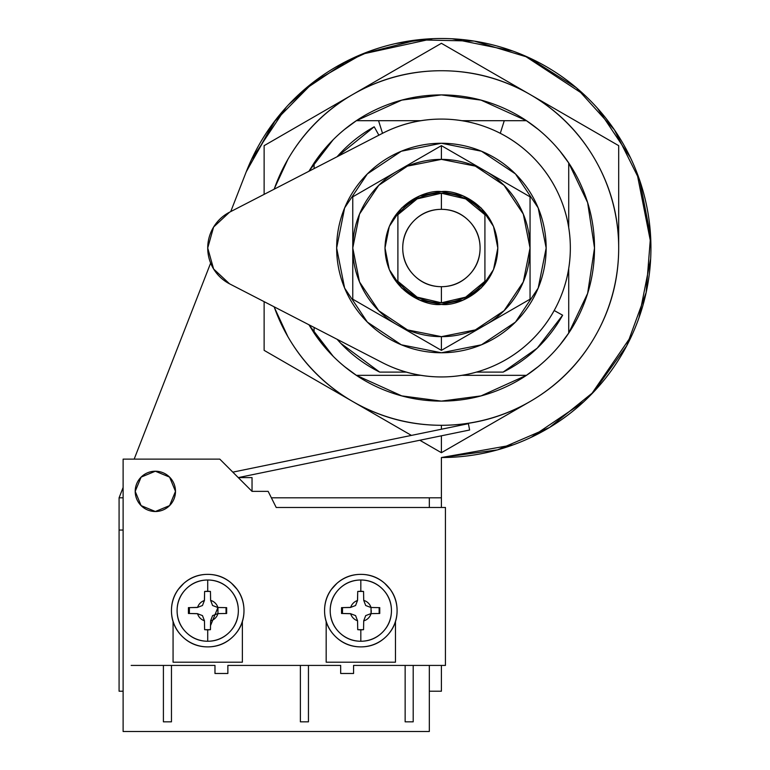 <?xml version="1.0" encoding="UTF-8"?>
<svg xmlns="http://www.w3.org/2000/svg" width="770" height="770" viewBox="0 0 770 770"><rect width="100%" height="100%" fill="white"/><g stroke="black" fill="none" stroke-linecap="round" stroke-linejoin="round"><path stroke-width="1.16" d="M441.431 457.524L513.128 444.868L441.431 457.524M531.184 437.322L583.67 401.825M591.235 394.461L632.074 334.873M639.033 317.596L650.64 258.922M650.871 243.359L636.915 172.701M630.409 157.59L597.414 108.156M584.7 95.162L524.36 55.623M512.974 51.099L452.202 38.77M430.478 38.779L395.693 43.544M371.66 50.445L338.463 65.527M318.626 78.242L288.49 104.778M275.66 119.85L246.371 171.489M314.093 162.98L308.924 171.267L323.025 150.901L314.093 162.98A153.105 153.105 0 0 1 356.375 120.698L344.296 129.63L356.375 120.698A153.105 153.105 0 0 0 314.093 162.98L314.093 168.601M526.439 120.698L538.519 129.63L526.439 120.698A153.105 153.105 0 0 1 568.722 162.98L559.79 150.901L568.722 162.98A153.105 153.105 0 0 0 526.439 120.698L461.875 120.698L526.439 120.698L481.038 100.119L441.403 94.903C421.103 94.903 401.574 98.791 382.815 106.558C364.056 114.335 347.501 125.395 333.15 139.755L308.886 171.287M568.722 333.044L559.79 345.124L568.722 333.044A153.105 153.105 0 0 1 526.439 375.327L538.519 366.395L526.439 375.327A153.105 153.105 0 0 0 568.722 333.044L568.722 268.48L568.722 333.044L587.635 293.399L594.507 248.007L587.635 202.626L568.722 162.98L568.722 227.545L568.722 162.98M461.875 375.327L526.439 375.327L461.875 375.327L526.439 375.327L481.038 395.896L441.403 401.112L401.776 395.896L356.375 375.327L344.296 366.395L356.375 375.327A153.105 153.105 0 0 1 314.093 333.044L323.025 345.124L314.093 333.044A153.105 153.105 0 0 0 356.375 375.327L420.824 375.327M246.217 171.874L273.754 122.353L313.563 82.024L362.718 53.842L417.619 39.857L474.272 41.089L528.518 57.471L576.393 87.78L614.393 129.812L639.735 180.488L650.583 236.101L646.126 292.59L626.693 345.817L593.709 391.882L549.587 427.437L497.545 449.863L441.403 457.524L441.403 507.488L441.403 497.815L429.323 497.815L429.323 507.488L429.323 497.815L271.377 497.815L441.403 497.815L441.403 457.524A209.507 209.507 0 0 0 492.819 44.91A209.507 209.507 0 0 0 246.217 171.874L230.731 211.596L246.217 171.874M119.081 497.815L123.113 487.487L119.081 497.815L119.081 530.049L119.081 497.815L123.113 497.815L119.081 497.815M134.173 459.132L210.633 263.109L134.173 459.132M441.403 691.21L429.323 691.21L441.403 691.21L441.403 665.424L441.403 691.21M123.113 691.21L119.081 691.21L119.081 530.049L119.081 691.21L123.113 691.21M123.113 530.049L119.081 530.049L123.113 530.049M562.629 315.209L537.2 348.175L503.137 372.103L476.447 372.103L503.137 372.103A138.6 138.6 0 0 0 562.629 315.209L554.188 310.522L562.629 315.209M406.242 372.103L379.677 372.103L340.725 343.266L337.106 339.291A138.6 138.6 0 0 0 379.677 372.103L406.242 372.103M337.106 156.734L374.21 126.79L378.869 135.193L374.21 126.79A138.6 138.6 0 0 0 337.106 156.734M484.917 281.31A54.795 54.795 0 0 1 441.403 302.803L441.403 286.69A38.683 38.683 0 0 1 402.729 248.007A38.683 38.683 0 0 1 441.403 209.334L441.403 193.212A54.795 54.795 0 0 0 397.897 214.705L397.897 281.32A54.795 54.795 0 0 0 484.917 281.31L484.917 214.705A54.795 54.795 0 0 0 441.403 193.212L441.403 209.334A38.683 38.683 0 0 1 480.085 248.007A38.683 38.683 0 0 1 441.403 286.69L441.403 302.803A54.795 54.795 0 0 1 397.897 281.32L417.138 297.143L441.403 302.803L465.677 297.143L484.917 281.31L484.917 214.705A54.795 54.795 0 0 0 441.403 193.212L465.677 198.881L484.917 214.705M500.288 133.297L504.263 120.698L500.288 133.297M420.824 120.698L378.551 120.698L382.526 133.316L378.551 120.698L356.375 120.698L420.824 120.698M397.897 214.705A54.795 54.795 0 0 1 441.403 193.212L417.138 198.881L397.897 214.705L397.897 281.32M314.093 327.423L314.093 333.044L314.093 327.423L314.093 333.044L308.924 324.757M441.403 209.334C452.086 209.334 461.201 213.107 468.757 220.663C476.312 228.218 480.085 237.333 480.085 248.007C480.085 258.691 476.312 267.806 468.757 275.362C461.201 282.917 452.086 286.69 441.403 286.69C430.728 286.69 421.614 282.917 414.058 275.362C406.502 267.806 402.729 258.691 402.729 248.007C402.729 237.333 406.502 228.218 414.058 220.663C421.614 213.107 430.728 209.334 441.403 209.334M245.861 172.788L247.131 169.564M251.501 159.515L286.248 107.213M303.37 90.379L348.05 60.435M361.833 54.198L432.788 38.673M274.053 189.247L287.884 159.361C303.669 132.017 325.219 110.437 352.535 94.614L352.997 94.354C380.409 78.579 409.919 70.705 441.537 70.734C473.165 70.753 502.666 78.675 530.049 94.479C557.422 110.293 579.03 131.872 594.863 159.246C610.687 186.609 618.628 216.091 618.685 247.709L618.685 248.315C618.628 279.856 610.726 309.28 594.96 336.606C579.204 363.921 557.682 385.5 530.405 401.334L441.403 452.712L419.823 440.257L441.403 452.712L441.403 435.81L441.403 452.712L529.683 401.748A177.283 177.283 0 0 1 441.403 425.29L441.403 429.227L441.403 425.29C409.852 425.29 380.39 417.427 353.035 401.69L352.506 401.391C325.2 385.558 303.659 363.979 287.874 336.654L274.053 306.778M274.168 189.189A177.283 177.283 0 0 1 352.535 94.614L441.403 43.303L530.049 94.479L441.403 43.303L352.997 94.354A177.283 177.283 0 0 1 530.049 94.479L618.685 145.655L618.685 247.709L618.685 145.655L530.049 94.479A177.283 177.283 0 0 1 618.685 247.709L618.685 248.315A177.283 177.283 0 0 1 530.405 401.334L529.683 401.748C502.348 417.446 472.924 425.29 441.403 425.29A177.283 177.283 0 0 1 353.035 401.69L411.421 435.397L352.506 401.391A177.283 177.283 0 0 1 274.168 306.835M308.886 324.738L333.15 356.269C347.501 370.63 364.056 381.689 382.815 389.466C401.574 397.233 421.103 401.112 441.403 401.112C461.711 401.112 481.24 397.233 500 389.466C518.759 381.689 535.314 370.63 549.665 356.269C564.025 341.918 575.084 325.364 582.861 306.604C590.629 287.845 594.507 268.316 594.507 248.007C594.507 227.708 590.629 208.179 582.861 189.42C575.084 170.661 564.025 154.106 549.665 139.755C535.314 125.395 518.759 114.335 500 106.558C481.24 98.791 461.711 94.903 441.403 94.903L401.776 100.119L356.375 120.688M264.129 350.36L352.506 401.391L264.129 350.36L264.129 301.657L264.129 350.36M264.129 145.655L264.129 194.367L264.129 145.655L352.535 94.614L264.129 145.655M441.403 304.419C424.905 306.681 385.77 289.761 385 248.007C385.77 206.264 424.905 189.333 441.403 191.605C457.909 189.333 497.045 206.264 497.815 248.007C497.045 289.761 457.909 306.681 441.403 304.419L462.991 300.127L481.289 287.893L493.522 269.596L497.815 248.007L493.522 226.428L481.289 208.121L462.991 195.898L441.403 191.605L419.823 195.898L401.517 208.121L389.293 226.428L385 248.007L389.293 269.596L401.517 287.893L419.823 300.127L441.403 304.419L462.991 300.127L481.279 287.913M441.403 336.654A88.637 88.637 0 0 1 352.766 248.007A88.637 88.637 0 0 1 441.403 159.371L441.403 145.655L352.766 196.831L352.766 299.183L441.403 350.36L441.403 336.654L441.403 350.36L530.049 299.183L530.049 196.831L441.403 145.655L352.766 196.831L352.766 299.183L441.403 350.36L530.049 299.183L530.049 196.831L441.403 145.655L441.403 159.371A88.637 88.637 0 0 1 530.049 248.007A88.637 88.637 0 0 1 441.403 336.654L407.484 329.906L378.734 310.685L359.513 281.936L352.766 248.007L359.513 214.089L378.734 185.339L407.484 166.118L441.403 159.371L475.331 166.118L504.081 185.339L523.302 214.089L530.049 248.007L523.302 281.936L504.081 310.685L475.331 329.906L441.403 336.654M481.289 287.893L493.522 269.596M493.522 226.428L481.289 208.121M207.024 580.012A30.617 30.617 0 0 0 186.494 588.559A30.617 30.617 0 0 1 205.426 580.089M185.657 589.397A30.617 30.617 0 0 0 177.1 610.398A30.617 30.617 0 0 1 185.657 589.397M177.1 610.629C177.1 619.08 180.093 626.299 186.071 632.276C192.048 638.263 199.266 641.246 207.717 641.246A30.617 30.617 0 0 1 177.1 610.629A30.617 30.617 0 0 1 207.717 580.003A30.617 30.617 0 0 0 177.1 610.629A30.617 30.617 0 0 0 207.717 641.246L207.717 629.899L204.618 629.677L204.454 620.764A10.645 10.645 0 0 1 197.534 613.719L188.419 613.478L188.419 607.646L197.582 607.386A10.645 10.645 0 0 1 204.397 600.513L204.618 591.447L207.717 591.225L207.717 580.003L207.717 591.225L210.451 591.447L210.624 600.388A10.645 10.645 0 0 1 217.9 607.491A10.645 10.645 0 0 0 210.624 600.388L212.587 605.509L210.605 600.331L210.451 591.447L210.605 600.331L212.587 605.509L217.766 607.491L226.649 607.646L226.649 613.478L217.939 613.623A10.645 10.645 0 0 1 210.605 620.88A10.645 10.645 0 0 0 217.939 613.623L226.649 613.478L217.766 613.632L212.587 615.615L210.605 620.793L210.451 629.677L207.717 629.899L207.717 641.246A30.617 30.617 0 0 0 238.344 610.629A30.617 30.617 0 0 0 207.717 580.003A30.617 30.617 0 0 1 238.344 610.629A30.617 30.617 0 0 1 207.717 641.246C216.178 641.246 223.396 638.263 229.373 632.276C235.351 626.299 238.344 619.08 238.344 610.629C238.344 602.169 235.351 594.95 229.373 588.973C223.396 582.996 216.178 580.003 207.717 580.003C199.266 580.003 192.048 582.996 186.071 588.973C180.093 594.95 177.1 602.169 177.1 610.629C177.1 619.08 180.093 626.299 186.071 632.276C192.048 638.263 199.266 641.246 207.717 641.246C216.178 641.246 223.396 638.263 229.373 632.276C235.351 626.299 238.344 619.08 238.344 610.629M182.076 584.988A36.257 36.257 0 0 1 207.717 574.362A36.257 36.257 0 0 0 171.46 610.629C171.46 600.619 175.002 592.072 182.076 584.988C189.16 577.904 197.707 574.362 207.717 574.362A36.257 36.257 0 0 1 243.984 610.629A36.257 36.257 0 0 0 207.717 574.362A36.257 36.257 0 0 1 243.984 610.629A36.257 36.257 0 0 1 207.717 646.887A36.257 36.257 0 0 1 171.46 610.629A36.257 36.257 0 0 1 207.717 574.362C217.737 574.362 226.284 577.904 233.358 584.988C240.442 592.072 243.984 600.619 243.984 610.629C243.984 620.639 240.442 629.186 233.358 636.27C226.284 643.345 217.737 646.887 207.717 646.887C197.707 646.887 189.16 643.345 182.076 636.27C175.002 629.186 171.46 620.639 171.46 610.629M232.935 636.694A36.257 36.257 0 0 0 243.984 610.629M204.464 600.331L204.618 591.447L204.464 600.331L202.481 605.499L204.397 600.513A10.645 10.645 0 0 0 197.582 607.386L188.419 607.646L197.303 607.491M197.303 613.632L188.419 613.478L197.534 613.719A10.645 10.645 0 0 0 204.454 620.764L202.481 615.615L197.534 613.719L202.481 615.615L204.464 620.793L204.618 629.677L204.464 620.793M210.518 625.644L217.929 607.491L226.649 607.646L217.766 607.491M226.034 607.636L226.053 613.488M189.391 613.488L189.41 607.626M202.481 605.509L197.582 607.386L202.481 605.509M204.618 591.447L210.451 591.447M210.451 629.677L204.618 629.677M238.344 610.398A30.617 30.617 0 0 0 229.787 589.397A30.617 30.617 0 0 1 238.344 610.398M208.41 580.012A30.617 30.617 0 0 1 228.95 588.559A30.617 30.617 0 0 0 210.017 580.089M371.053 613.623L371.034 607.491L371.044 613.623A10.645 10.645 0 0 1 363.709 620.88A10.645 10.645 0 0 0 371.044 613.623L379.754 613.478L371.044 613.623M217.929 607.491L217.948 613.623L217.958 607.491M232.81 472.145L468.401 423.683L469.613 430.007L238.276 477.602L252.04 477.602L238.276 477.602L469.613 430.007L468.401 423.683L232.81 472.145L252.04 491.366L219.806 459.132L123.113 459.132L123.113 731.5L429.323 731.5L429.323 665.424L429.323 731.5L123.113 731.5L123.113 459.132L219.806 459.132L252.04 491.366L268.153 491.366L276.218 507.488L445.435 507.488L445.435 665.424L353.574 665.424L353.574 673.481L340.677 673.481L340.677 665.424L227.862 665.424L227.862 673.481L214.974 673.481L214.974 665.424L131.169 665.424M371.082 613.623L371.304 610.629M155.347 511.511A20.145 20.145 0 0 1 135.202 491.366A20.145 20.145 0 0 1 155.347 471.221A20.145 20.145 0 0 0 135.202 491.366A20.145 20.145 0 0 0 155.347 511.511A20.145 20.145 0 0 0 175.493 491.366A20.145 20.145 0 0 0 155.347 471.221A20.145 20.145 0 0 1 175.493 491.366A20.145 20.145 0 0 1 155.347 511.511L169.593 505.611L175.493 491.366L169.593 477.121L155.347 471.221L141.102 477.121L135.202 491.366L141.102 505.611L155.347 511.511M437.379 665.424L353.574 665.424L445.435 665.424L445.435 507.488L276.218 507.488L268.153 491.366L252.04 491.366L252.04 477.602L252.04 491.366M227.862 665.424L340.677 665.424L227.862 665.424L227.862 673.481L214.974 673.481M353.574 665.424L353.574 673.481L340.677 673.481M413.201 721.827L405.145 721.827L413.201 721.827L413.201 665.424L413.201 721.827M405.145 665.424L405.145 721.827L405.145 665.424M308.452 721.827L300.387 721.827L308.452 721.827L308.452 665.424L308.452 721.827M300.387 665.424L300.387 721.827L300.387 665.424M171.46 721.827L163.404 721.827L171.46 721.827L171.46 665.424L171.46 721.827M163.404 665.424L163.404 721.827L163.404 665.424M242.367 662.2L173.067 662.2L173.067 621.659L173.067 662.2L242.367 662.2L242.367 621.659L242.367 662.2M237.276 589.531L231.597 583.323M208.949 574.381L206.495 574.381M183.838 583.323L178.168 589.531M395.472 662.2L326.172 662.2L326.172 621.659L326.172 662.2L395.472 662.2L395.472 621.659L395.472 662.2M390.38 589.531L384.702 583.323M362.054 574.381L359.6 574.381M336.942 583.323L331.273 589.531M229.547 283.822A40.29 40.29 0 0 1 229.547 212.202L382.315 133.422A128.927 128.927 0 0 1 570.339 248.007A128.927 128.927 0 0 1 382.421 362.66L229.547 283.822L213.608 268.98L207.717 248.007L213.608 227.044L229.547 212.202L382.315 133.422C400.852 123.864 420.545 119.081 441.403 119.081C458.506 119.081 474.955 122.353 490.75 128.898C506.544 135.433 520.481 144.75 532.571 156.839C544.669 168.938 553.976 182.875 560.522 198.67C567.067 214.464 570.339 230.913 570.339 248.007C570.339 265.111 567.067 281.55 560.522 297.355C553.976 313.149 544.669 327.086 532.571 339.175C520.481 351.264 506.544 360.581 490.75 367.126C474.955 373.671 458.506 376.944 441.403 376.944C420.593 376.944 400.929 372.18 382.421 362.66L229.547 283.822L213.608 268.98M441.403 352.766A104.759 104.759 0 0 1 336.654 248.007A104.759 104.759 0 0 1 441.403 143.258A104.759 104.759 0 0 0 336.654 248.007A104.759 104.759 0 0 0 441.403 352.766A104.759 104.759 0 0 0 546.161 248.007A104.759 104.759 0 0 0 441.403 143.258A104.759 104.759 0 0 1 546.161 248.007A104.759 104.759 0 0 1 441.403 352.766L401.314 344.796L367.338 322.081L344.623 288.096L336.654 248.007L344.623 207.919L367.338 173.933L401.314 151.228L441.403 143.258L481.491 151.228L515.476 173.933L538.192 207.919L546.161 248.007L538.192 288.096L515.476 322.081L481.491 344.796L441.403 352.766M360.129 580.012A30.617 30.617 0 0 0 339.599 588.559A30.617 30.617 0 0 1 358.531 580.089M338.762 589.397A30.617 30.617 0 0 0 330.205 610.398A30.617 30.617 0 0 1 338.762 589.397M363.709 620.88L363.556 629.677L363.709 620.88L363.556 629.677L360.822 629.899L360.822 641.246A30.617 30.617 0 0 1 330.205 610.629A30.617 30.617 0 0 1 360.822 580.003A30.617 30.617 0 0 0 330.205 610.629A30.617 30.617 0 0 0 360.822 641.246L360.822 629.899L357.723 629.677L357.559 620.764A10.645 10.645 0 0 1 350.639 613.719L341.524 613.478L341.524 607.646L350.687 607.386A10.645 10.645 0 0 1 357.501 600.513L357.723 591.447L360.822 591.225L360.822 580.003L360.822 591.225L363.556 591.447L363.729 600.388A10.645 10.645 0 0 1 371.005 607.491A10.645 10.645 0 0 0 363.729 600.388L365.692 605.509L363.709 600.331L363.556 591.447L363.709 600.331M335.181 584.988A36.257 36.257 0 0 1 360.822 574.362A36.257 36.257 0 0 0 335.181 584.988C342.265 577.904 350.812 574.362 360.822 574.362A36.257 36.257 0 0 1 397.089 610.629A36.257 36.257 0 0 0 360.822 574.362A36.257 36.257 0 0 1 397.089 610.629A36.257 36.257 0 0 1 360.822 646.887A36.257 36.257 0 0 1 324.565 610.629A36.257 36.257 0 0 1 360.822 574.362C370.842 574.362 379.389 577.904 386.463 584.988C393.547 592.072 397.089 600.619 397.089 610.629C397.089 620.639 393.547 629.186 386.463 636.27C379.389 643.345 370.842 646.887 360.822 646.887C350.812 646.887 342.265 643.345 335.181 636.27C328.107 629.186 324.565 620.639 324.565 610.629C324.565 600.619 328.107 592.072 335.181 584.988M386.039 636.694A36.257 36.257 0 0 0 397.089 610.629M357.569 600.331L357.723 591.447L357.569 600.331L355.586 605.499L357.501 600.513A10.645 10.645 0 0 0 350.687 607.386L341.524 607.646L350.408 607.491M350.408 613.632L341.524 613.478L350.639 613.719A10.645 10.645 0 0 0 357.559 620.764L355.586 615.615L350.639 613.719L355.586 615.615L357.569 620.793L357.723 629.677L357.569 620.793M330.205 610.629C330.205 619.08 333.198 626.299 339.175 632.276C345.153 638.263 352.371 641.246 360.822 641.246A30.617 30.617 0 0 0 391.449 610.629A30.617 30.617 0 0 0 360.822 580.003A30.617 30.617 0 0 1 391.449 610.629A30.617 30.617 0 0 1 360.822 641.246C369.282 641.246 376.501 638.263 382.478 632.276C388.455 626.299 391.449 619.08 391.449 610.629C391.449 602.169 388.455 594.95 382.478 588.973C376.501 582.996 369.282 580.003 360.822 580.003C352.371 580.003 345.153 582.996 339.175 588.973C333.198 594.95 330.205 602.169 330.205 610.629C330.205 619.08 333.198 626.299 339.175 632.276C345.153 638.263 352.371 641.246 360.822 641.246C369.282 641.246 376.501 638.263 382.478 632.276C388.455 626.299 391.449 619.08 391.449 610.629M371.005 607.491L379.754 607.646L371.005 607.491L379.754 607.646L379.754 613.478L370.87 613.632L365.692 615.615L363.709 620.793M379.138 607.636L379.158 613.488M342.496 613.488L342.515 607.626M370.87 607.491L365.692 605.509M355.586 605.509L350.687 607.386L355.586 605.509M357.723 591.447L363.556 591.447M363.556 629.677L357.723 629.677M391.449 610.398A30.617 30.617 0 0 0 382.892 589.397A30.617 30.617 0 0 1 391.449 610.398M361.515 580.012A30.617 30.617 0 0 1 382.055 588.559A30.617 30.617 0 0 0 363.122 580.089"/></g></svg>
